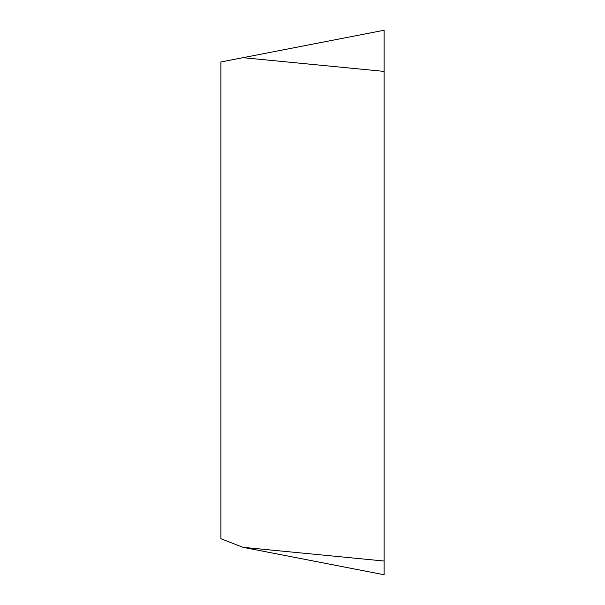<?xml version="1.0" encoding="UTF-8"?>
<svg xmlns="http://www.w3.org/2000/svg" width="605" height="605" viewBox="0 0 605 605"><rect width="100%" height="100%" fill="white"/><g stroke="black" fill="none" stroke-linecap="round" stroke-linejoin="round"><path stroke-width="0.91" d="M242.991 547.321L384.107 574.75L384.107 30.25L220.893 61.975L220.893 538.73L242.991 547.321L384.107 561.032L384.107 30.25M384.107 561.032C384.107 578.993 384.107 578.993 384.107 561.032M384.107 71.398L242.991 57.679"/></g></svg>

